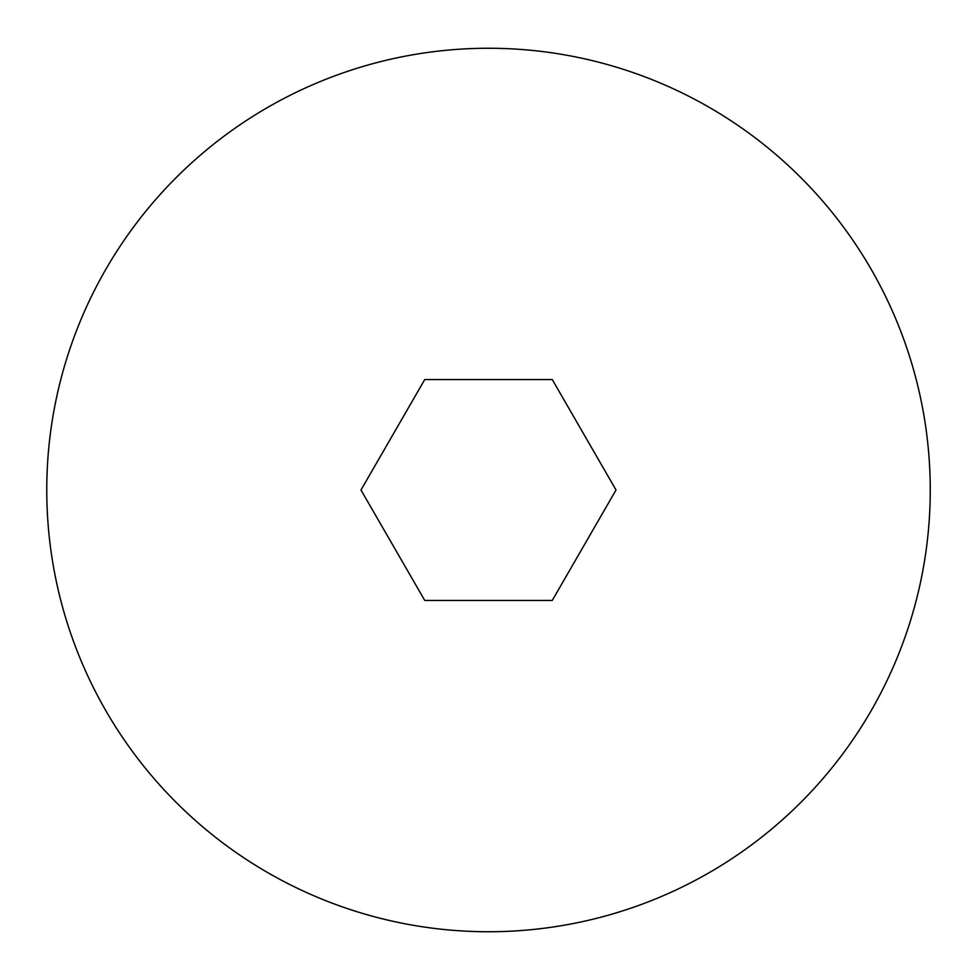 <?xml version="1.0" encoding="UTF-8"?>
<svg xmlns="http://www.w3.org/2000/svg" width="980" height="980" viewBox="0 0 980 980"><rect width="100%" height="100%" fill="white"/><g stroke="black" fill="none" stroke-linecap="round" stroke-linejoin="round"><path stroke-width="0.73" stroke-dasharray="4.9 3.68" d="M930.253 490A441.747 441.747 0 0 0 267.638 107.433A441.747 441.747 0 0 0 267.638 872.567A441.747 441.747 0 0 0 930.253 490M552.267 600.434L616.028 490L552.267 379.566L424.744 379.566L360.983 490L424.744 600.434L552.267 600.434"/><path stroke-width="1.47" d="M930.253 490A441.747 441.747 0 0 0 267.638 107.433A441.747 441.747 0 0 0 267.638 872.567A441.747 441.747 0 0 0 930.253 490M616.028 490L552.267 379.566L424.744 379.566L360.983 490L424.744 600.434L552.267 600.434L616.028 490"/></g></svg>
